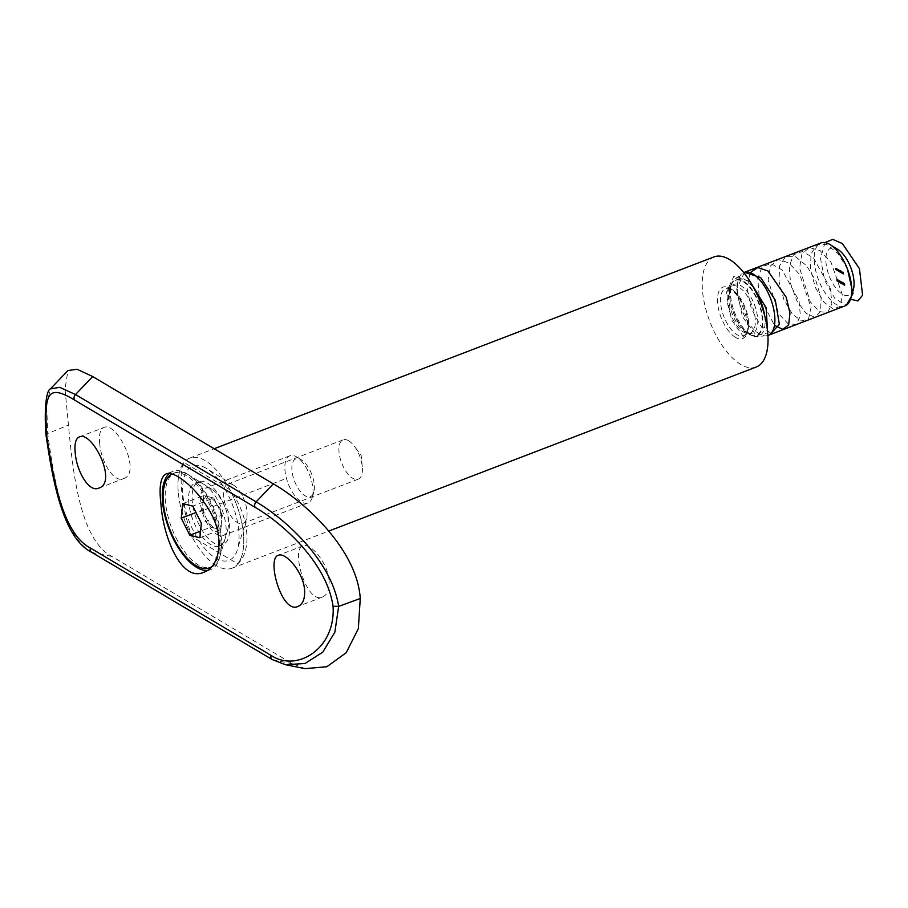 <?xml version="1.0" encoding="UTF-8"?>
<svg xmlns="http://www.w3.org/2000/svg" width="908" height="908" viewBox="0 0 908 908"><rect width="100%" height="100%" fill="white"/><g stroke="black" fill="none" stroke-linecap="round" stroke-linejoin="round"><path stroke-width="0.68" stroke-dasharray="4.54 3.41" d="M838.345 280.969L838.084 279.346L838.39 281.423L837.641 281.242L838.924 281.321M841.523 281.616L842.17 283.727L841.523 281.616L840.819 281.877L842.102 281.968M842.737 282.343L842.919 284.125L842.737 282.343L842.034 282.615L842.93 282.456M843.305 283.421L843.838 284.715L843.623 282.638L842.613 283.693L843.305 283.421M843.838 284.715L844.145 283.92L843.441 284.193L842.919 282.91L843.135 284.976L843.838 284.715M836.643 269.744L836.597 268.359L835.939 270.017L836.756 269.824M836.052 270.085L835.451 268.325L836.143 268.053L835.269 269.619L835.962 269.347M835.269 269.619L836.189 268.235L835.485 268.507L836.529 268.813M837.675 270.368L837.176 268.666L837.675 270.368L836.972 270.629L837.789 270.436M837.097 270.709L836.484 268.938L837.641 268.984M836.926 269.211L836.416 270.3L836.325 269.279L837.221 268.859L836.518 269.12L837.562 269.426M838.05 269.46L838.538 270.913L838.368 269.381L837.346 269.733L838.05 269.46M837.324 269.472L837.358 270.856L838.538 270.913L838.913 270.414L837.346 269.733L838.016 269.199M841.954 272.911L841.739 270.89L841.954 272.911L841.251 273.172L842.068 272.979M841.637 272.945L842.022 273.671L841.534 272.207L842.999 272.854L842.249 272.706L842.726 273.399L842.965 272.366L842.238 271.935L842.999 272.854L842.022 273.501L842.34 272.672M842.726 273.399L842.022 273.671L842.726 273.399M842.579 271.867L841.534 272.207L842.579 271.867M853.304 289.811A25.276 11.577 69 0 1 842.374 294.215A25.276 11.577 69 0 1 826.053 263.297A25.276 11.577 69 0 1 837.789 249.371M843.827 274.023L843.135 271.753L843.827 274.023L843.123 274.284L843.952 274.091M840.797 271.095L841.285 272.536L841.126 271.004L840.093 271.367L840.797 271.095M840.002 270.516L839.151 271.22L839.843 272.343L839.264 270.584L838.64 270.221L838.493 271.526L838.686 270.414L839.23 271.969L840.002 270.516L840.581 272.809L841.671 272.048L840.967 272.321L840.014 270.539L840.422 272.003L840.388 270.618L839.106 270.459L839.923 271.696L840.706 270.266M839.957 270.323L839.015 270.766L839.957 270.323M839.344 269.948L838.413 270.732L839.344 269.948M839.23 270.539L838.527 270.8L839.23 270.539M845.064 284.874L844.406 283.103L845.064 284.874L844.065 285.532L845.064 284.874M843.702 283.375L844.031 284.42L844.599 284.045L843.611 284.692L844.065 285.532L843.702 283.375L844.406 283.103M840.479 281.741L841.012 283.035L840.797 280.958L839.775 282.013L840.479 281.741M841.012 283.035L841.307 282.24L840.615 282.513L840.093 281.23L840.309 283.296L841.012 283.035M839.945 281.73L839.242 282.002L840.399 282.013M838.924 281.162L838.254 280.685L838.379 282.104L839.208 282.604L838.368 280.765L839.287 280.243L839.741 280.969L839.264 280.05L839.083 281.832L839.911 282.331L839.287 280.243L838.595 280.515L839.628 280.89M839.264 280.05L838.254 280.685L839.264 280.05M837.085 279.721L837.619 281.015L837.403 278.949L836.381 279.993L837.085 279.721M837.619 281.015L837.914 280.231L837.221 280.493L836.699 279.21L836.915 281.287L837.539 280.231L837.982 281.264L838.243 279.959L838.322 280.776M845.053 305.871A33.698 15.436 69 0 1 836.189 304.396A33.698 15.436 69 0 1 815.917 271.583A33.698 15.436 69 0 1 820.911 242.958M767.896 335.472A33.698 15.436 69 0 1 766.057 335.846A33.698 15.436 69 0 1 759.292 333.906A33.698 15.436 69 0 1 739.623 303.295A33.698 15.436 69 0 1 742.142 273.535A33.698 15.436 69 0 1 743.754 272.57M756.25 367.025A58.963 27.024 69 0 1 740.724 364.437A58.963 27.024 69 0 1 705.266 307.006A58.963 27.024 69 0 1 713.994 256.919M216.479 565.627A58.963 27.024 69 0 1 181.01 508.196A58.963 27.024 69 0 1 189.738 458.109A58.963 27.024 69 0 1 236.091 503.475A58.963 27.024 69 0 1 231.994 568.215A58.963 27.024 69 0 1 216.479 565.627M206.059 468.188A50.542 23.165 -111 0 0 182.667 489.367A50.542 23.165 -111 0 0 206.252 550.191A50.542 23.165 -111 0 0 237.533 549.317A50.542 23.165 -111 0 0 206.502 468.449A50.542 23.165 -111 0 0 206.059 468.188M233.333 485.031A21.054 9.648 -111 0 0 227.783 484.112A21.054 9.648 -111 0 0 226.319 507.231A21.054 9.648 -111 0 0 242.879 523.428A21.054 9.648 -111 0 0 246.443 518.831A21.054 9.648 -111 0 0 233.515 485.144A21.054 9.648 -111 0 0 233.333 485.031M348.661 440.766A21.054 9.648 -111 0 0 343.122 439.847A21.054 9.648 -111 0 0 341.658 462.966A21.054 9.648 -111 0 0 358.217 479.174A21.054 9.648 -111 0 0 362.269 466.644A21.054 9.648 -111 0 0 354.517 446.441A21.054 9.648 -111 0 0 348.661 440.766M843.248 274.364L843.044 272.389L843.748 272.128M843.044 272.389L842.431 272.025L843.135 271.753M842.431 272.025L843.146 271.946M842.454 272.218L843.645 272.241M842.942 272.514L843.702 272.865M843.01 273.126L842.51 272.831L843.214 272.57M842.51 272.831L843.237 272.763M842.533 273.024L843.725 273.058M843.021 273.319L843.123 274.284M841.546 272.968L842.249 272.706M842.261 272.627L842.965 272.366M841.489 272.638L842.181 272.366M842.272 272.956L841.602 272.559L842.965 272.695L842.59 272.048L842.965 272.695M841.602 272.559L842.59 272.048L841.602 272.559M842.136 272.593L842.828 272.321M841.364 273.24L841.16 271.231L841.852 270.959M841.126 271.186L841.546 271.991L840.558 272.627L841.251 272.366L841.126 271.186L840.138 271.832L840.558 272.627L840.138 271.832L841.739 270.89M841.046 271.151L841.251 273.172M839.196 270.766L840.592 270.198M840.104 272.491L840.797 272.218M840.218 272.559L840.922 272.286M840.195 272.309L840.887 272.037M839.843 272.343L840.536 272.071M839.696 270.879L840.388 270.618M839.571 270.811L840.275 270.539M839.605 271.061L840.297 270.8M839.457 270.788L840.15 270.516M838.493 271.526L839.196 271.254M838.606 271.594L839.31 271.333M839.117 271.901L839.809 271.628M839.23 271.969L839.923 271.696M839.73 272.264L840.422 272.003M837.199 269.392L837.902 269.131M837.358 270.856L838.05 270.584M837.471 270.924L838.163 270.652M837.448 270.675L838.141 270.402M837.812 271.004L837.392 270.198L838.504 270.732L838.379 269.551L838.799 270.357L837.812 271.004M837.392 270.198L838.379 269.551L837.392 270.198M836.824 269.177L837.528 268.904M836.847 269.438L837.551 269.165M836.302 270.232L837.006 269.96M836.416 270.3L837.119 270.028M836.858 269.699L836.972 270.629M835.905 268.632L836.597 268.359M835.791 268.564L836.484 268.291M835.814 268.825L836.518 268.552M835.383 269.687L836.086 269.415M835.825 269.074L835.939 270.017M843.623 283.421L844.315 283.148M844.031 284.42L844.735 284.159M844.031 285.328L844.644 284.238L844.031 285.328M843.736 284.76L844.644 284.238L843.736 284.76M843.135 284.976L843.441 284.193L843.135 284.976M842.726 283.761L843.112 284.794L842.726 283.761L843.634 282.831L843.816 284.533L843.634 282.831L842.726 283.761M843.328 284.125L844.02 283.863L843.328 284.125M842.817 284.295L843.521 284.034M842.227 282.728L842.84 282.218M841.898 282.343L842.102 284.317L842.794 284.045M842.102 284.317L842.919 284.125M842.215 284.386L842.034 282.615M841.41 282.229L842.079 281.775M841.387 282.048L840.615 281.582L841.307 281.31M840.615 281.582L841.478 283.988L842.17 283.727M841.478 283.988L842.261 283.705M841.568 283.966L840.819 281.877M840.309 283.296L840.615 282.513L840.309 283.296M839.9 282.082L840.286 283.114L839.9 282.082L840.808 281.151L840.99 282.853L840.808 281.151L839.9 282.082M840.502 282.445L841.194 282.184L840.502 282.445M839.991 282.615L840.695 282.354M839.707 282.274L840.388 281.843M839.037 281.23L839.741 280.969M838.924 282.252L839.628 281.979M838.356 281.911L839.06 281.65M838.379 282.104L839.083 281.832M839.208 282.604L839.911 282.331M838.232 281.594L837.38 279.619L838.084 279.346L837.358 279.607L837.505 280.981L838.197 280.708M837.358 280.89L838.073 280.81M837.369 281.071L838.22 280.901M837.516 281.162L838.266 281.355M837.573 281.628L838.39 281.423M837.982 281.264L838.686 280.992M837.539 280.231L838.243 279.959M836.915 281.287L837.221 280.493L836.915 281.287M836.506 280.073L836.892 281.105L836.506 280.073L837.414 279.131L837.596 280.833L837.414 279.131L836.506 280.073M837.108 280.436L837.8 280.163L837.108 280.436M836.597 280.606L837.301 280.334M329.002 579.928C327.482 562.222 310.048 542.178 303.011 545.856C290.322 548.897 306.722 604.887 322.635 596.976C327.538 594.751 329.661 589.065 329.002 579.928M237.771 563.857C252.73 550.452 248.985 514.666 229.849 489.73L183.949 462.456C178.002 472.41 181.793 508.185 191.872 536.594L237.771 563.857A58.963 27.024 69 0 0 229.849 489.73M305.111 668.64L292.546 663.771L111.911 556.456C80.528 540.26 72.98 474.328 68.452 425.137L65.013 389.033L67.964 370.532M99.721 443.706C98.802 434.682 100.175 429.291 103.841 427.52C116.962 420.688 142.181 473.272 123.465 478.641C113.806 483.317 101.06 461.559 99.721 443.706M191.872 536.594A58.963 27.024 69 0 1 183.949 462.456M192.337 502.158A33.698 15.436 69 0 1 198.795 481.705A33.698 15.436 69 0 1 225.286 507.629A33.698 15.436 69 0 1 222.937 544.618A33.698 15.436 69 0 1 204.402 533.654A33.698 15.436 69 0 1 192.337 502.158M188.841 503.497A33.698 15.436 69 0 1 195.299 483.045A33.698 15.436 69 0 1 204.459 484.69A33.698 15.436 69 0 1 225.15 538.603A33.698 15.436 69 0 1 219.441 545.958A33.698 15.436 69 0 1 200.906 534.994A33.698 15.436 69 0 1 188.841 503.497M169.285 473.511A52.653 24.13 69 0 1 172.781 471.388A52.653 24.13 69 0 1 187.093 473.965A52.653 24.13 69 0 1 219.418 558.193A52.653 24.13 69 0 1 210.508 569.691A52.653 24.13 69 0 1 207.421 570.394M292.546 663.771L273.013 659.878L92.378 552.552C63.662 537.479 54.094 480.831 47.693 433.513L68.452 425.137M46.036 435.193L47.693 433.513L46.648 404.287L50.394 388.908M213.732 498.049L208.715 496.801A16.843 7.718 69 0 1 215.344 502.169A16.843 7.718 69 0 1 218.022 506.585L213.732 498.049L192.768 506.096M222.312 515.12L218.022 506.585A16.843 7.718 69 0 1 221.552 518.332A16.843 7.718 69 0 1 221.575 522.406L222.312 515.12L201.349 523.167M220.837 529.693L221.575 522.406A16.843 7.718 69 0 1 215.82 528.445L220.837 529.693L199.874 537.74M210.792 527.196L215.82 528.445A16.843 7.718 69 0 1 206.502 518.661L210.792 527.196L200.543 531.135M202.212 510.126L206.502 518.661A16.843 7.718 69 0 1 202.949 502.839L202.212 510.126L195.992 512.521M211.666 566.66A50.542 23.165 -111 0 0 211.882 509.785A50.542 23.165 -111 0 0 173.19 473.488A50.542 23.165 -111 0 0 172.021 474.01M176.107 537.99A50.542 23.165 -111 0 0 211.496 567.057A50.542 23.165 -111 0 0 220.054 556.025A50.542 23.165 -111 0 0 189.023 475.156A50.542 23.165 -111 0 0 175.278 472.682A50.542 23.165 -111 0 0 176.107 537.99M205.719 520.886A25.276 11.577 -111 0 0 223.413 535.414A25.276 11.577 -111 0 0 227.692 529.897A25.276 11.577 -111 0 0 212.177 489.469A25.276 11.577 -111 0 0 205.31 488.22A25.276 11.577 -111 0 0 205.719 520.886M310.048 470.503A20.214 9.262 69 0 1 313.805 492.215A20.214 9.262 69 0 1 301.229 492.499A20.214 9.262 69 0 1 291.854 468.063A20.214 9.262 69 0 1 301.388 459.868A20.214 9.262 69 0 1 310.048 470.503M307.585 470.299A25.276 11.577 -111 0 0 296.757 457.008A25.276 11.577 -111 0 0 289.89 455.771A25.276 11.577 -111 0 0 290.299 488.425A25.276 11.577 -111 0 0 307.994 502.953A25.276 11.577 -111 0 0 312.273 497.436A25.276 11.577 -111 0 0 307.585 470.299M203.687 495.552L202.949 502.839A16.843 7.718 69 0 1 208.715 496.801L203.687 495.552L182.712 503.599M825.031 242.595L820.503 258.405L824.702 280.549L835.133 298.925L846.381 305.19M847.425 268.972L838.005 253.57L826.802 244.524L816.905 244.638L810.98 253.979L810.538 269.869L815.429 287.643L823.908 302.103L833.181 309.004L840.172 306.416L842.51 295.191L831.047 262.287L820.106 250.665L809.425 247.532L801.923 253.945L799.562 268.064L810.322 301.921L819.674 311.728L827.744 312.375L831.853 303.794L830.48 288.642L813.432 257.793L802.32 251.539L793.456 254.796L789.234 266.691L790.63 283.761L796.952 301.013L806.032 313.374L814.873 317.267L820.548 311.626L821.093 298.244L816.054 281.23L806.679 265.794L795.476 256.646L785.534 256.658L779.552 265.908L779.053 281.741L783.888 299.526L792.355 314.043L801.628 321.057L808.653 318.56L811.06 307.426L799.698 274.522L788.78 262.821L778.077 259.586L770.517 265.896L768.1 279.959L778.769 313.839L788.121 323.736L796.225 324.496L800.379 315.995L799.063 300.9L782.106 269.982L770.983 263.638L762.073 266.782L757.794 278.597L759.122 295.633L774.467 325.359M750.246 272.661L747.136 288.301L751.256 308.55L760.586 325.734L771.096 333.327M744.447 272.309L736.66 289.039L742.381 316.642L756.455 335.676L767.703 332.861M750.053 281.503L733.732 276.441L726.173 292.966L731.621 320.025L745.309 339.274M283.818 479.413L199.942 511.613M764.581 315.428A31.008 14.21 69 0 1 756.932 336.493A31.008 14.21 69 0 1 750.712 334.712A31.008 14.21 69 0 1 732.608 306.541A31.008 14.21 69 0 1 734.935 279.153A31.008 14.21 69 0 1 754.707 289.686M749.089 334.201A29.794 13.654 69 0 1 745.434 331.42A29.794 13.654 69 0 1 729.771 290.617A29.794 13.654 69 0 1 746.716 283.625A29.794 13.654 69 0 1 762.845 320.002A29.794 13.654 69 0 1 749.089 334.201M766.057 335.846L756.932 336.493C756.307 337.05 753.799 336.357 749.406 334.428L748.782 333.974A29.374 13.461 69 0 1 733.301 312.397A29.374 13.461 69 0 1 730.634 286.213A29.374 13.461 69 0 1 758.52 302.988A29.374 13.461 69 0 1 749.021 334.11A29.374 13.461 69 0 1 748.748 333.951L745.888 332.328A26.196 11.997 69 0 1 745.65 332.192A26.196 11.997 69 0 1 731.871 312.976A26.196 11.997 69 0 1 729.499 289.629A26.196 11.997 69 0 1 754.366 304.589A26.196 11.997 69 0 1 745.888 332.328L750.292 333.213A25.276 11.577 69 0 1 743.641 332.112A25.276 11.577 69 0 1 728.443 307.494A25.276 11.577 69 0 1 732.188 286.031A25.276 11.577 69 0 1 752.051 305.474A25.276 11.577 69 0 1 750.292 333.213L743.629 335.767A25.276 11.577 69 0 1 736.978 334.666A25.276 11.577 69 0 1 721.792 310.048A25.276 11.577 69 0 1 725.526 288.585A25.276 11.577 69 0 1 745.389 308.028A25.276 11.577 69 0 1 743.629 335.767C744.537 333.372 747.579 339.127 747.443 320.547L740.463 300.355C732.325 287.427 726.468 287.677 725.526 288.585L732.188 286.031L729.499 289.629L730.634 286.213L729.771 290.617C730.236 285.418 731.962 281.594 734.935 279.153L742.142 273.535M735.457 337.367A27.558 12.633 69 0 1 718.41 292.785A27.558 12.633 69 0 1 744.651 308.38A27.558 12.633 69 0 1 735.457 337.367M839.049 271.333L839.752 271.061M839.662 271.651L840.365 271.378M836.347 269.608L837.051 269.336M836.915 270.096L837.619 269.835M835.315 268.984L836.007 268.723M835.882 269.483L836.586 269.211M844.168 284.488L844.871 284.227M838.561 281.537L839.264 281.276M838.663 281.514L839.355 281.242M91.572 552.246A4.211 3.235 120.7 0 0 92.378 552.552L111.911 556.456M272.207 659.571A4.211 3.235 120.7 0 0 273.013 659.878M231.994 568.215L328.923 531.01M189.738 458.109L214.174 448.734M233.515 485.144L206.502 468.449M246.443 518.831L237.533 549.317M362.269 466.644L361.168 455.476L354.517 446.441M343.122 439.847L227.783 484.112M358.217 479.174L242.879 523.428M842.965 273.444L842.261 273.717M842.34 271.821L841.648 272.094M842.874 273.263L842.181 273.535M842.42 272.025L841.716 272.286M841.5 272.582L840.797 272.854M840.91 270.97L840.218 271.242M840.956 271.151L840.263 271.424M841.421 272.389L840.729 272.661M839.809 270.289L839.117 270.561M839.196 269.926L838.493 270.187M839.276 270.119L838.583 270.391M838.754 270.947L838.05 271.22M838.163 269.336L837.471 269.608M838.209 269.517L837.516 269.789M838.674 270.754L837.982 271.027M837.017 268.632L836.325 268.904M837.097 268.825L836.404 269.097M835.984 268.019L835.281 268.291M836.064 268.212L835.36 268.484M844.44 284.011L843.736 284.283M844.939 285.294L844.247 285.555M844.519 284.215L843.827 284.476M844.86 285.089L844.156 285.35M844.009 284.737L843.316 285.01M843.441 282.615L842.749 282.876M843.521 282.808L842.817 283.08M843.929 284.544L843.237 284.817M841.183 283.058L840.479 283.33M840.615 280.935L839.923 281.196M840.695 281.128L839.991 281.401M841.103 282.865L840.399 283.137M839.071 280.016L838.379 280.277M839.162 280.22L838.459 280.493M837.789 281.049L837.085 281.31M837.221 278.915L836.529 279.187M837.301 279.108L836.597 279.38M837.709 280.856L837.006 281.117M219.441 545.958L222.937 544.618M195.299 483.045L198.795 481.705M204.459 484.69L187.093 473.965M225.15 538.603L219.418 558.193M203.857 572.244L210.508 569.691M166.13 473.931L172.781 471.388M303.011 545.856L278.359 555.31M322.635 596.976L297.983 606.43M98.813 488.107L123.465 478.641M79.189 436.986L103.841 427.52M212.177 489.469L189.023 475.156M227.692 529.897L220.054 556.025M175.278 472.682L173.19 473.488M301.388 459.868L296.757 457.008M313.805 492.215L312.273 497.436M289.89 455.771L205.31 488.22M307.994 502.953L223.413 535.414M221.552 518.332L220.667 509.399L215.344 502.169"/><path stroke-width="1.36" d="M743.754 272.57A33.698 15.436 69 0 1 744.015 272.468L820.911 242.958A33.698 15.436 69 0 1 830.071 244.604L837.789 249.371A25.276 11.577 69 0 1 853.304 289.811L850.762 298.516A33.698 15.436 69 0 1 845.053 305.871L768.157 335.381A33.698 15.436 69 0 1 767.896 335.472M830.071 244.604A33.698 15.436 69 0 1 850.762 298.516M744.015 272.468A33.698 15.436 69 0 1 770.506 298.391A33.698 15.436 69 0 1 768.157 335.381M214.174 448.734L713.994 256.919A58.963 27.024 69 0 1 760.348 302.285A58.963 27.024 69 0 1 756.25 367.025L328.923 531.01M271.083 655.394C296.848 672.703 335.846 648.766 333.054 606.26C326.505 561.292 280.754 522.179 255.273 507.424L74.626 400.099C47.216 383.426 44.174 393.561 46.739 436.158C53.527 481.036 63.299 533.949 90.437 548.069L271.083 655.394A4.211 3.235 120.7 0 0 272.207 659.571L91.572 552.246A4.211 3.235 120.7 0 1 90.437 548.069M160.943 504.008C158.889 486.711 160.625 476.689 166.13 473.931C173.734 470.265 195.64 486.847 209.146 510.183C225.036 535.459 220.496 566.887 203.857 572.244C181.906 582.414 163.349 538.365 160.943 504.008M304.532 589.315C303.011 571.609 285.18 551.724 278.359 555.321C266.169 558.159 281.832 614.432 297.983 606.43C302.988 604.172 305.179 598.463 304.532 589.315M75.251 453.103C74.32 444.08 75.625 438.712 79.189 436.986C92.083 430.233 118.04 482.545 98.813 488.107C88.927 492.862 76.578 470.946 75.251 453.103M46.739 436.158L46.036 435.193C44.027 410.427 46.16 390.054 50.394 388.908L67.964 370.532L77.021 369.238L92.684 376.548L75.489 394.549L256.124 501.863C283.251 517.549 331.352 559.407 338.661 606.385L334.836 632.24L322.68 652.25L305.009 663.498L285.532 664.735L273.013 659.878M255.273 507.424A4.211 3.235 120.7 0 1 256.124 501.863L273.319 483.873L92.684 376.548M273.319 483.873C303.159 500.66 357.105 548.795 360.26 598.497L358.342 628.608L346.186 652.739L326.823 666.744L305.111 668.64L285.589 664.747M207.421 570.394A52.653 24.13 69 0 1 162.691 503.338A52.653 24.13 69 0 1 169.285 473.511M50.394 388.908L59.746 387.319L75.489 394.549A4.211 3.235 120.7 0 0 74.626 400.099M360.26 598.497L338.661 606.385L333.054 606.26M192.768 506.096L182.712 503.599L181.237 518.173L189.817 535.243L199.874 537.74L201.349 523.167L192.768 506.096M172.021 474.01A50.542 23.165 -111 0 0 174.007 538.796A50.542 23.165 -111 0 0 209.396 567.852A50.542 23.165 -111 0 0 211.666 566.66M200.543 531.135L189.817 535.243M195.992 512.521L181.237 518.173M850.524 299.265L857.947 300.923L862.6 295.191L859.445 268.654L842.397 243.582L832.715 239.36L825.031 242.595M846.381 305.19L852.998 293.488L847.425 268.972M774.467 325.359L782.889 329.388L788.643 324.882L789.96 313.135L786.26 297.381L767.952 270.97L757.771 267.554L750.246 272.661M771.096 333.327L779.37 324.315L775.296 300.151L760.666 277.587L744.447 272.309M767.703 332.861L766.102 307.721L750.053 281.503M754.707 289.686A31.008 14.21 69 0 1 764.581 315.428M46.047 435.307C52.505 479.049 62.516 537.627 91.572 552.246M272.207 659.571L285.532 664.735M211.212 567.159L209.396 567.852"/></g></svg>
